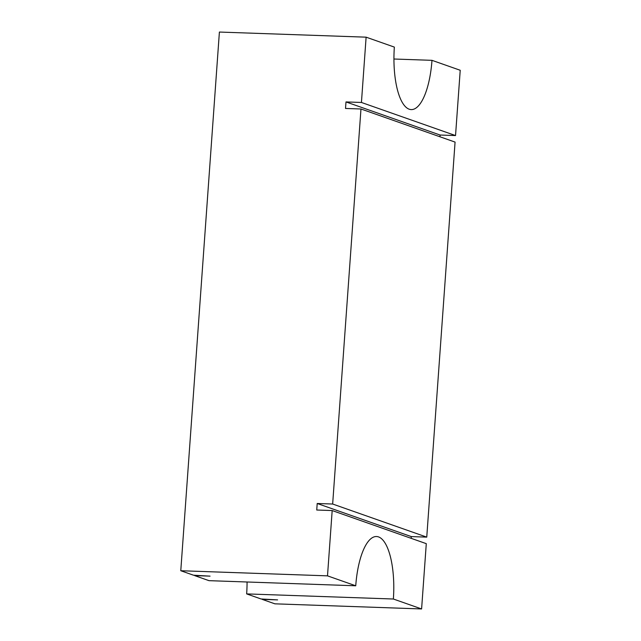 <?xml version="1.0" encoding="UTF-8"?>
<svg xmlns="http://www.w3.org/2000/svg" width="641" height="641" viewBox="0 0 641 641"><rect width="100%" height="100%" fill="white"/><g stroke="black" fill="none" stroke-linecap="round" stroke-linejoin="round"><path stroke-width="0.96" d="M262.177 598.998A101.975 34.918 -88 0 1 262.153 599.351L274.885 603.83L421.602 608.95L426.289 543.656L332.182 510.557L327.503 575.85L355.739 585.786A55.911 19.142 -88 0 1 376.507 536.525A55.911 19.142 -88 0 1 393.374 599.014L421.602 608.95M366.115 37.17L361.436 102.464L455.535 135.563L460.222 70.27L431.986 60.334A55.911 19.142 -88 0 1 411.218 109.595A55.911 19.142 -88 0 1 394.351 47.097L366.115 37.17L219.398 32.05L180.778 570.73L193.51 575.209L210.064 576.139L194.624 575.602A98.69 33.789 -88 0 1 194.648 575.249M194.624 575.602L209.014 580.666L355.739 585.786M247.065 581.988A55.911 19.142 -88 0 1 246.649 593.903L261.039 598.966L277.593 599.888L262.153 599.351M180.778 570.73L327.503 575.85M393.935 59.012L431.986 60.334M360.971 108.994L332.655 504.026L426.754 537.126L455.07 142.094L360.971 108.994L345.523 108.457L345.996 101.927L361.436 102.464M332.655 504.026L317.207 503.489L316.742 510.02L332.182 510.557M455.535 135.563L440.095 135.027L345.996 101.927M440.095 135.027L439.966 136.781M426.754 537.126L411.306 536.589L317.207 503.489M411.306 536.589L411.185 538.344M246.649 593.903L393.374 599.014"/></g></svg>
